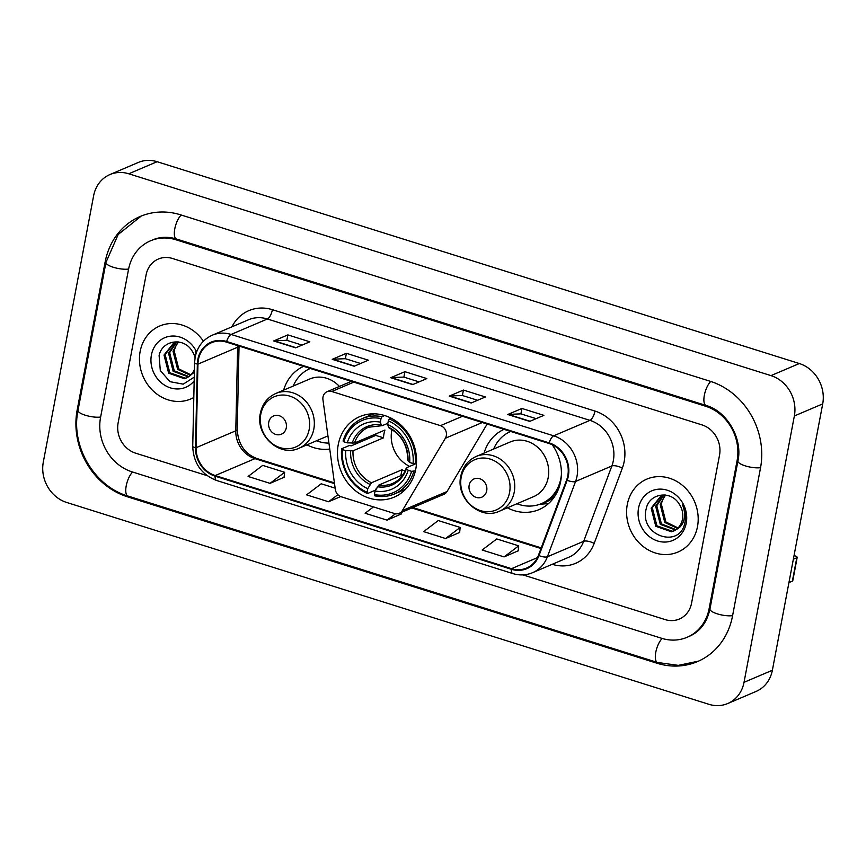 <?xml version="1.0" encoding="UTF-8"?>
<svg xmlns="http://www.w3.org/2000/svg" width="866" height="866" viewBox="0 0 866 866"><rect width="100%" height="100%" fill="white"/><g stroke="black" fill="none" stroke-linecap="round" stroke-linejoin="round"><path stroke-width="1.3" d="M323.007 396.985A8.259 7.307 -113.1 0 0 322.953 399.789L335.326 489.496A8.259 7.307 -113.1 0 0 341.236 496.781L394.528 513.527A8.259 7.307 -113.1 0 0 399.237 513.332A8.259 7.307 -113.1 0 0 402.376 510.561L445.362 438.261A8.259 7.307 -113.1 0 0 440.469 425.65L331.797 391.497A8.259 7.307 -113.1 0 0 327.088 391.692A8.259 7.307 -113.1 0 0 323.007 396.985M507.379 507.822A43.776 38.721 -113.1 0 0 539.031 509.598A43.776 38.721 -113.1 0 0 560.638 481.507A43.776 38.721 -113.1 0 0 552.194 444.723M338.238 444.68A43.776 38.721 -113.1 0 0 352.754 488.392A43.776 38.721 -113.1 0 0 394.171 497.138A43.776 38.721 -113.1 0 0 415.777 469.047A43.776 38.721 -113.1 0 0 401.261 425.336A43.776 38.721 -113.1 0 0 359.845 416.589A43.776 38.721 -113.1 0 0 338.238 444.68M306.965 444.832A43.776 38.721 -113.1 0 0 329.751 449.053M303.609 366.361A43.776 38.721 -113.1 0 0 283.647 390.122M504.023 429.352A43.776 38.721 -113.1 0 0 484.062 453.113M399.237 513.332L443.89 494.302A8.259 7.307 -113.1 0 0 447.029 491.531L487.157 424.048M140.151 351.455A39.652 35.073 -113.1 0 0 153.293 391.053A39.652 35.073 -113.1 0 0 190.801 398.966A39.652 35.073 -113.1 0 0 193.811 397.483A39.652 35.073 -113.1 0 1 190.801 398.966A39.652 35.073 -113.1 0 1 153.293 391.053A39.652 35.073 -113.1 0 1 140.151 351.455A39.652 35.073 -113.1 0 1 159.712 326.017A39.652 35.073 -113.1 0 0 140.151 351.455M627.287 504.553A39.652 35.073 -113.1 0 0 640.429 544.151A39.652 35.073 -113.1 0 0 677.937 552.064A39.652 35.073 -113.1 0 0 697.498 526.625A39.652 35.073 -113.1 0 0 684.357 487.038A39.652 35.073 -113.1 0 0 646.848 479.115A39.652 35.073 -113.1 0 0 627.287 504.553A39.652 35.073 -113.1 0 0 640.429 544.151A39.652 35.073 -113.1 0 0 677.937 552.064A39.652 35.073 -113.1 0 0 697.498 526.625A39.652 35.073 -113.1 0 0 684.357 487.038A39.652 35.073 -113.1 0 0 646.848 479.115A39.652 35.073 -113.1 0 0 627.287 504.553M198.411 359.704A26.435 23.382 66.9 0 1 211.445 342.741A26.435 23.382 66.9 0 1 226.524 342.135L549.087 443.511A26.435 23.382 66.9 0 1 566.613 480.002L538.446 555.312A26.435 23.382 66.9 0 1 526.571 568.053A26.435 23.382 66.9 0 1 511.503 568.67L215.244 475.553A26.435 23.382 66.9 0 1 196.084 447.722L197.946 364.142A26.435 23.382 66.9 0 1 198.411 359.704M197.816 359.52A27.095 23.967 -113.1 0 0 197.351 364.066L195.489 447.646A27.095 23.967 -113.1 0 0 215.125 476.181L511.384 569.287A27.095 23.967 -113.1 0 0 538.998 555.604L567.165 480.294A27.095 23.967 -113.1 0 0 549.206 442.883L226.643 341.507A27.095 23.967 -113.1 0 0 197.816 359.52M529.711 421.396L543.88 415.355L521.938 408.46L507.757 414.5L529.711 421.396M536.13 418.657L520.856 413.861L508.234 414.392A6.603 2.457 107.4 0 0 507.757 414.5M520.91 413.883L521.938 408.46M471.191 403.004L485.371 396.964L463.418 390.068L449.248 396.108L471.191 403.004M477.61 400.276L462.336 395.47L449.725 396A6.603 2.457 107.4 0 0 449.248 396.108M462.401 395.491L463.418 390.068M295.642 347.84L309.822 341.799L287.88 334.904L273.699 340.944L295.642 347.84M302.072 345.101L286.787 340.306L274.176 340.825A6.603 2.457 107.4 0 0 273.699 340.944M286.852 340.316L287.88 334.904M354.162 366.231L368.331 360.191L346.389 353.296L332.219 359.336L354.162 366.231M360.581 363.493L345.307 358.686L332.696 359.217A6.603 2.457 107.4 0 0 332.219 359.336M345.372 358.708L346.389 353.296M412.671 384.623L426.851 378.572L404.909 371.676L390.728 377.717L412.671 384.623M419.101 381.884L403.827 377.078L391.205 377.608A6.603 2.457 107.4 0 0 390.728 377.717M403.881 377.1L404.909 371.676M203.413 341.215A39.652 35.073 -113.1 0 0 159.712 326.017A39.652 35.073 -113.1 0 1 203.413 341.215M719.527 455.159A24.778 21.921 -113.1 0 0 702.001 424.903L172.442 258.469A24.778 21.921 -113.1 0 0 158.305 259.042A24.778 21.921 -113.1 0 0 146.083 274.944L118.122 422.922A24.778 21.921 -113.1 0 0 135.648 453.178L207.061 475.629L135.648 453.178A24.778 21.921 -113.1 0 1 118.122 422.922L146.083 274.944A24.778 21.921 -113.1 0 1 158.305 259.042L158.305 259.042A24.778 21.921 -113.1 0 1 172.442 258.469L702.001 424.903A24.778 21.921 -113.1 0 1 719.527 455.159L691.566 603.147L719.527 455.159M522.891 574.883L665.207 619.612A24.778 21.921 -113.1 0 0 679.345 619.038A24.778 21.921 -113.1 0 0 691.566 603.147A24.778 21.921 -113.1 0 1 679.345 619.038L679.345 619.038A24.778 21.921 -113.1 0 1 665.207 619.612L522.891 574.883M504.099 556.914L518.712 545.84L496.759 538.944L482.156 550.018L504.099 556.914L518.149 550.83M335.142 488.153L321.221 483.78L306.607 494.854L328.55 501.75L340.684 496.575M270.04 483.358L284.643 472.284L262.701 465.388L248.098 476.462L270.04 483.358L284.08 477.274M445.589 538.522L460.192 527.448L438.25 520.553L423.636 531.627L445.589 538.522L459.63 532.449M373.473 506.913L365.127 513.246L387.07 520.141L401.11 514.058M401.294 512.466L401.099 514.155M387.07 520.141L395.481 513.755M328.55 501.75L337.87 494.681M284.643 472.284L284.07 477.372M460.192 527.448L459.619 532.547M518.712 545.84L518.139 550.938M709.124 608.657L737.085 460.68A44.599 39.457 -113.1 0 0 705.53 406.208L175.971 239.774A44.599 39.457 -113.1 0 0 150.532 240.802A44.599 39.457 -113.1 0 0 128.525 269.423L100.564 417.401A44.599 39.457 -113.1 0 0 132.119 471.873L661.678 638.307A44.599 39.457 -113.1 0 0 687.117 637.279A44.599 39.457 -113.1 0 0 709.124 608.657L710.109 608.246M794.349 415.972A33.038 29.227 -113.1 0 0 770.978 375.617L128.774 173.785A33.038 29.227 -113.1 0 0 109.939 174.553A33.038 29.227 -113.1 0 0 93.625 195.748L43.3 462.108A33.038 29.227 -113.1 0 0 66.671 502.464L708.875 704.296A33.038 29.227 -113.1 0 0 727.711 703.538A33.038 29.227 -113.1 0 0 744.024 682.332L794.349 415.972L822.7 403.892A33.038 29.227 -113.1 0 0 799.329 363.536L157.125 161.704A33.038 29.227 -113.1 0 0 138.289 162.462L109.939 174.553M727.711 703.538L756.061 691.447A33.038 29.227 -113.1 0 0 772.375 670.252L822.7 403.892M760.489 468.041A71.034 62.839 -113.1 0 0 710.239 381.289L180.68 214.855A71.034 62.839 -113.1 0 0 140.173 216.489A71.034 62.839 -113.1 0 0 105.122 262.062L77.161 410.051A71.034 62.839 -113.1 0 0 127.41 496.792L656.969 663.226A71.034 62.839 -113.1 0 0 697.476 661.592A71.034 62.839 -113.1 0 0 732.528 616.018L760.489 468.041M190.444 375.314L177.649 369.371L173.016 351.206L178.288 341.929M190.931 374.848L178.775 368.884L174.142 350.73L175.701 346.357A18.662 16.508 -113.1 0 1 178.71 341.994M188.442 376.916L173.146 371.287L168.513 353.122L176.209 341.994M188.95 376.558L174.272 370.81L169.639 352.646L176.816 341.853M194.374 372.109L189.329 376.266A18.662 16.508 -113.1 0 0 194.428 369.338M189.329 376.266L184.426 378.723L168.654 373.203L164.01 355.038L173.893 342.784L177.075 341.799M186.839 377.836L185.551 378.236L169.779 372.726L165.135 354.562L174.456 342.557M195.056 357.712A18.662 16.508 -113.1 0 0 192.144 351.087C183.776 336.733 162.126 340.067 159.106 355.558L160.297 370.507L169.931 381.668L183.213 384.158L194.255 377.121M196.614 351.932A26.922 23.815 -113.1 0 0 171.62 336.073A26.922 23.815 -113.1 0 0 151.409 354.995A26.922 23.815 -113.1 0 0 164.919 385.37A26.922 23.815 -113.1 0 0 194.179 380.878M196.106 353.404L195.38 351.888L196.041 353.599M391.973 429.536A30.559 27.03 -113.1 0 0 391.757 430.532A30.559 27.03 -113.1 0 0 409.65 466.384M415.399 470.812L411.599 471.342A39.316 34.781 -113.1 0 1 374.404 494.583L375.086 490.979A35.517 31.414 -113.1 0 0 408.222 470.27L406.479 468.538L406.652 467.662L416.459 463.483M402.982 474.752L378.843 485.047L375.086 490.979M376.602 488.153L375.086 490.308L367.509 493.544L367.097 492.278A39.316 34.781 -113.1 0 1 342.351 449.573L345.74 450.634A35.517 31.414 -113.1 0 0 367.769 488.673L371.525 482.741L401.976 469.773A30.559 27.03 -113.1 0 0 405.082 471.017M381.029 418.549L382.025 416.676A40.973 36.242 -113.1 0 0 362.367 418.57A40.973 36.242 -113.1 0 0 343.066 441.021L343.824 441.79A39.316 34.781 -113.1 0 1 381.029 418.549L380.347 422.153A35.517 31.414 -113.1 0 0 347.212 442.851L354.497 443.024L384.948 430.045A30.559 27.03 -113.1 0 0 383.963 433.855A30.559 27.03 -113.1 0 0 383.476 437.828L353.025 450.807L345.74 450.634M342.351 449.573L341.594 448.805L349.182 445.579L351.293 445.817L375.747 435.403A39.23 34.705 66.9 0 1 375.898 433.898M374.404 494.583L374.816 495.839A40.973 36.242 -113.1 0 0 394.485 493.945L402.073 490.719A40.973 36.242 -113.1 0 0 406.197 488.597M415.258 463.711A40.973 36.242 -113.1 0 0 389.343 418.971L388.336 420.844A39.316 34.781 -113.1 0 1 413.071 463.548L416.481 463.191M391.172 418.202L389.343 418.971M394.485 493.945A40.973 36.242 -113.1 0 0 413.786 471.494M341.594 448.805A40.973 36.242 -113.1 0 0 367.509 493.544M413.071 463.548L409.694 462.487A35.517 31.414 -113.1 0 0 387.654 424.448L388.336 420.844M408.222 470.27L411.599 471.342M367.769 488.673L367.097 492.278M387.654 424.448L388.596 427.317L389.624 427.934M408.124 459.878L407.951 460.744L409.694 462.487M377.37 486.724A31.771 28.102 -113.1 0 0 406.479 468.538L406.652 467.662M374.329 413.829A40.973 36.242 -113.1 0 0 369.944 415.334L362.367 418.57M382.025 416.676L384.677 415.55M347.212 442.851L343.824 441.79M387.881 423.268L382.317 425.639L381.278 425.022L380.347 422.153M382.317 425.639L381.278 425.022A31.771 28.102 -113.1 0 0 352.159 443.219M375.747 435.403L383.476 437.828M401.976 469.773L400.861 475.661M286.289 427.826A9.916 8.768 -113.1 0 0 279.274 415.723A9.916 8.768 -113.1 0 0 268.731 422.305A9.916 8.768 -113.1 0 0 275.745 434.418A9.916 8.768 -113.1 0 0 286.289 427.826M339.429 386.431A29.736 26.305 -113.1 0 0 309.79 378.983L275.821 393.467C267.507 397.278 262.355 403.892 260.352 413.309C255.102 435.262 279.729 457.649 299.138 448.177A29.736 26.305 -113.1 0 0 313.817 429.092A29.736 26.305 -113.1 0 0 303.955 399.399A29.736 26.305 -113.1 0 0 275.821 393.467M310.266 368.461A39.23 34.705 -113.1 0 0 293.217 386.052M316.534 440.762A39.23 34.705 -113.1 0 0 328.928 443.1M486.703 490.816A9.916 8.768 -113.1 0 0 479.688 478.703A9.916 8.768 -113.1 0 0 469.145 485.296A9.916 8.768 -113.1 0 0 476.159 497.398A9.916 8.768 -113.1 0 0 486.703 490.816M499.552 511.156L533.521 496.683A29.736 26.305 -113.1 0 0 548.2 477.599A29.736 26.305 -113.1 0 0 538.338 447.906A29.736 26.305 -113.1 0 0 510.204 441.974L476.235 456.447C467.921 460.268 462.769 466.882 460.766 476.289C455.516 498.242 480.143 520.628 499.552 511.156A29.736 26.305 -113.1 0 0 514.231 492.083A29.736 26.305 -113.1 0 0 504.369 462.39A29.736 26.305 -113.1 0 0 476.235 456.447M516.948 503.741A39.23 34.705 -113.1 0 0 541.499 503.611A39.23 34.705 -113.1 0 0 560.865 478.433A39.23 34.705 -113.1 0 0 561.385 474.741M510.691 431.441A39.23 34.705 -113.1 0 0 493.631 449.032M541.499 503.611L542.917 503.005A39.23 34.705 -113.1 0 0 559.014 487.58M548.643 503.449A42.954 37.996 66.9 0 1 546.489 503.709L539.659 504.326M796.796 557.758A4.135 1.158 10.7 0 0 797.196 557.368L792.78 580.74A4.135 1.158 -169.3 0 1 792.379 581.118L796.796 557.758L793.353 559.23M788.937 582.591L792.379 581.118M797.196 557.368A4.135 1.158 10.7 0 0 794.912 555.853L794.035 555.571M677.591 528.412L664.785 522.469L660.152 504.304L665.424 495.027M678.067 527.946L665.911 521.981L661.278 503.828L662.847 499.455A18.662 16.508 -113.1 0 1 665.846 495.092M675.577 530.014L660.293 524.385L655.649 506.22L663.356 495.092M676.086 529.656L661.418 523.908L656.774 505.744L663.951 494.951M676.465 529.375A18.662 16.508 -113.1 0 0 682.473 519.275A18.662 16.508 -113.1 0 0 679.28 504.185C670.912 489.831 649.273 493.165 646.242 508.656C638.74 535.459 679.529 549.369 684.779 523.205L685.06 521.895C686.088 516.104 685.244 510.464 682.527 504.986C684.746 510.366 685.147 515.562 683.739 520.563C682.44 524.785 680.016 527.719 676.465 529.375L671.572 531.821L655.789 526.301L651.156 508.136L661.029 495.882L664.211 494.897M673.975 530.934L672.698 531.334L656.915 525.824L652.282 507.66L661.602 495.655M638.545 508.093A26.922 23.815 -113.1 0 0 657.597 540.979A26.922 23.815 -113.1 0 0 686.24 523.086A26.922 23.815 -113.1 0 0 667.188 490.199A26.922 23.815 -113.1 0 0 638.545 508.093M402.376 510.561L447.029 491.531M445.362 438.261L482.297 422.521M440.469 425.65L462.444 416.286M331.797 391.497L353.783 382.133M231.926 326.828A41.297 36.534 66.9 0 1 272.4 309.692L594.974 411.069A8.259 3.074 -72.6 0 1 589.952 420.367L267.388 318.991A33.038 29.227 -113.1 0 0 248.553 319.749L212.257 335.218A33.038 29.227 66.9 0 1 231.103 334.449A8.259 3.074 107.4 0 0 226.643 341.507M594.974 411.069A41.297 36.534 66.9 0 1 624.18 461.502A41.297 36.534 66.9 0 1 622.351 468.095L594.184 543.393A41.297 36.534 66.9 0 1 552.237 564.307M613.323 460.712A33.038 29.227 -113.1 0 0 589.952 420.367L553.666 435.825A33.038 29.227 66.9 0 1 575.565 481.453L547.409 556.762A33.038 29.227 66.9 0 1 532.568 572.686L568.854 557.217A33.038 29.227 -113.1 0 0 583.695 541.293L611.861 465.984A33.038 29.227 -113.1 0 0 613.323 460.712M212.257 335.218C203.077 339.429 197.372 346.757 195.153 357.182L194.579 362.692A8.259 1.754 1.3 0 0 197.351 364.066M194.579 362.692L192.728 446.271C193.41 463.094 201.323 474.481 216.468 480.435A8.259 3.074 -72.6 0 1 215.125 476.181M511.384 569.287A8.259 3.074 107.4 0 0 512.726 573.541C519.557 575.619 526.171 575.338 532.568 572.686M538.998 555.604A8.259 2.825 20.5 0 0 547.409 556.762L583.695 541.293A8.259 2.825 -159.5 0 1 594.184 543.393M192.728 446.271A8.259 1.754 1.3 0 0 195.489 447.646M567.165 480.294A8.259 2.825 20.5 0 0 575.565 481.453L611.861 465.984A8.259 2.825 -159.5 0 1 622.351 468.095M549.206 442.883A8.259 3.074 -72.6 0 1 553.666 435.825L231.103 334.449L267.388 318.991A8.259 3.074 -72.6 0 0 272.4 309.692M511.503 568.67L537.45 557.607M237.717 345.653A26.435 23.382 -113.1 0 0 237.63 347.223L235.779 430.803A26.435 23.382 -113.1 0 0 254.94 458.644L334.525 483.65M197.946 364.142L237.63 347.223A14.863 3.161 -178.7 0 0 239.048 346.075L237.219 429.493A14.863 3.161 -178.7 0 1 235.779 430.803L196.084 447.722M215.244 475.553L254.94 458.644A14.863 5.532 -72.6 0 1 256.747 458.482L334.417 482.892M411.859 507.963L540.979 548.535M413.028 384.472L391.205 377.608M354.519 366.08L332.696 359.217M295.999 347.688L274.176 340.825M471.548 402.852L449.725 396M530.068 421.244L508.234 414.392M710.791 381.462A13.217 4.915 107.4 0 0 704.394 395.004A13.217 4.915 107.4 0 0 706.05 405.45C726.812 411.036 742.985 438.553 737.929 460.993L709.968 608.982C706.959 622.492 700.053 631.628 689.239 636.369M760.565 467.662A13.217 3.713 -169.3 0 1 745.247 465.865A13.217 3.713 -169.3 0 1 737.929 460.993M732.604 615.639A13.217 3.713 -169.3 0 1 717.286 613.853A13.217 3.713 -169.3 0 1 709.968 608.982M698.516 661.137L678.295 665.369L657.489 662.468A13.217 4.915 -72.6 0 1 655.833 652.011A13.217 4.915 -72.6 0 1 662.23 638.469M657.489 662.468L127.93 496.034A13.217 4.915 -72.6 0 1 126.263 485.588A13.217 4.915 -72.6 0 1 132.66 472.046M127.93 496.034C94.004 486.216 70.525 445.676 78.005 410.365A13.217 3.713 10.7 0 0 85.323 415.236A13.217 3.713 10.7 0 0 100.64 417.022M141.223 216.056L118.177 234.502L105.966 262.387A13.217 3.713 10.7 0 0 113.284 267.258A13.217 3.713 10.7 0 0 128.601 269.045M181.232 215.028A13.217 4.915 107.4 0 0 174.835 228.57A13.217 4.915 107.4 0 0 176.491 239.016L706.05 405.45M799.329 363.536L770.978 375.617M772.375 670.252L744.024 682.332M157.125 161.704L128.774 173.785M658.225 662.696L656.969 663.226M128.655 496.261L127.41 496.792M78.146 409.629L77.161 410.051M106.107 261.64L105.122 262.062M738.059 460.268L737.085 460.68M706.764 405.678L705.53 406.208M177.216 239.243L175.971 239.774M378.843 485.047A30.559 27.03 -113.1 0 0 392.558 483.455C399.074 480.608 403.643 475.456 406.273 467.997M353.025 450.807A30.559 27.03 -113.1 0 0 371.525 482.741M407.951 460.744A31.771 28.102 -113.1 0 0 388.596 427.317M350.687 451.002A31.771 28.102 -113.1 0 0 370.053 484.43M381.895 425.704L368.591 427.23A30.559 27.03 -113.1 0 0 354.497 443.024M309.162 429.493A27.311 24.161 -113.1 0 0 289.839 396.13A27.311 24.161 -113.1 0 0 260.785 414.284A27.311 24.161 -113.1 0 0 280.108 447.646A27.311 24.161 -113.1 0 0 309.162 429.493M509.576 492.473A27.311 24.161 -113.1 0 0 490.253 459.11A27.311 24.161 -113.1 0 0 461.199 477.274A27.311 24.161 -113.1 0 0 480.522 510.626A27.311 24.161 -113.1 0 0 509.576 492.473M541.034 503.806A39.609 35.03 -113.1 0 0 554.792 496.24M327.088 391.692L351.325 381.354M216.468 480.435L512.726 573.541M237.219 429.493C238.161 444.117 244.667 453.773 256.747 458.482M412.844 507.541L541.228 547.886M152.665 239.893C160.048 236.764 167.993 236.472 176.491 239.016M78.005 410.365L105.966 262.387M407.724 460.301C407.724 445.503 401.499 434.732 389.061 427.956M327.933 435.901L299.138 448.177M308.534 369.262L309.682 368.267M508.948 432.253L510.096 431.257"/></g></svg>
